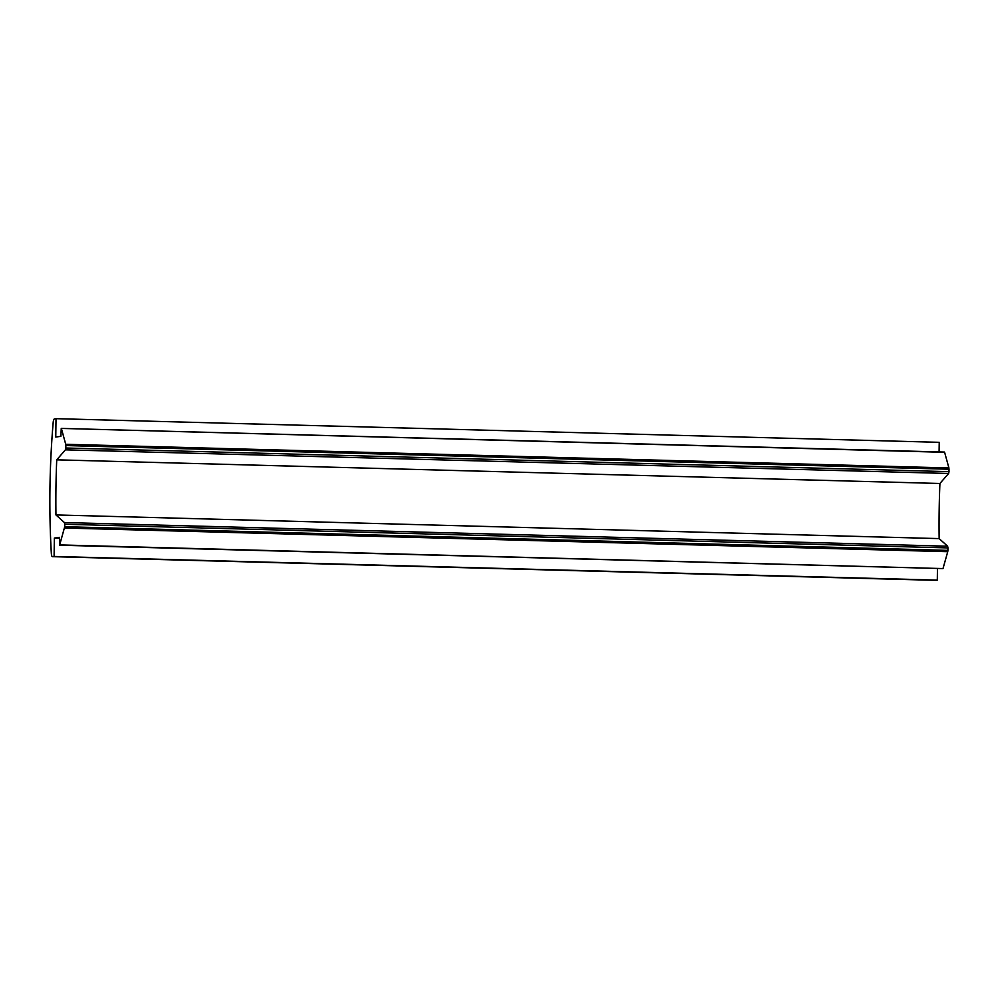 <?xml version="1.0" encoding="UTF-8"?>
<svg xmlns="http://www.w3.org/2000/svg" width="999" height="999" viewBox="0 0 999 999"><rect width="100%" height="100%" fill="white"/><g stroke="black" fill="none" stroke-linecap="round" stroke-linejoin="round"><path stroke-width="1.5" d="M944.28 452.297L61.251 428.409L60.877 436.326L55.769 437.038L56.019 418.668L54.458 418.893A4.595 1.274 -88.5 0 0 53.172 422.515A263.212 72.952 -88.5 0 0 51.336 553.396A4.595 1.274 -88.5 0 0 52.472 556.668A4.595 1.274 -88.5 0 0 52.522 556.668L54.096 556.455L54.358 538.074L59.465 537.362L59.603 545.217L64.723 526.71L947.914 550.362L947.751 551.685L64.548 528.021M59.803 544.917L942.994 568.581L59.615 545.217M944.617 452.31L948.913 467.944L949.013 471.665L948.625 473.476L939.922 483.479A276.036 76.498 -88.5 0 0 939.147 538.598L947.601 546.203L947.951 547.914L64.76 524.263L64.723 526.71M64.76 524.263L64.411 522.552L947.601 546.203M948.625 473.476L65.422 449.825L56.731 459.827A276.036 76.498 -88.5 0 0 55.956 514.935L64.411 522.552M65.422 449.825L65.822 448.002L949.013 471.665M949.05 469.218L65.859 445.566L65.822 448.002M65.859 445.566L65.722 444.28L948.913 467.944M61.426 428.646L65.722 444.28M942.994 568.581L947.751 551.685M54.096 556.455L937.299 580.107L937.462 568.731M937.299 580.107L935.726 580.332A4.595 1.274 91.5 0 1 935.663 580.332A4.595 1.274 91.5 0 1 935.613 580.319M56.019 418.668L939.222 442.332L939.085 451.923M947.951 547.914L947.914 550.362M54.358 538.074L59.453 538.211M56.731 459.827L939.922 483.479M55.956 514.935L939.147 538.598M52.522 556.668L935.726 580.332M52.472 556.668L935.663 580.332M61.251 428.409L944.455 452.06"/></g></svg>
